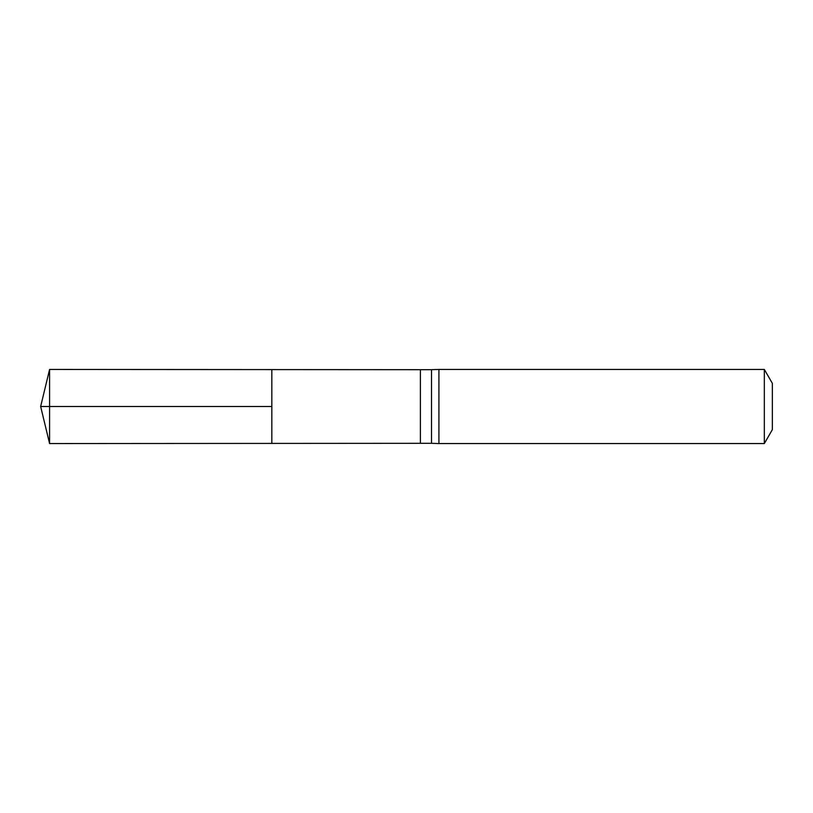 <?xml version="1.0" encoding="UTF-8"?>
<svg xmlns="http://www.w3.org/2000/svg" width="813" height="813" viewBox="0 0 813 813"><rect width="100%" height="100%" fill="white"/><g stroke="black" fill="none" stroke-linecap="round" stroke-linejoin="round"><path stroke-width="0.61" stroke-dasharray="4.07 3.05" d="M271.827 369.59L271.827 443.41L271.827 369.59M431.51 443.319L431.51 369.681M438.918 369.448L438.918 443.552M772.35 383.35L772.35 429.65M764.332 369.448L764.332 443.552M49.583 369.448L49.583 443.552M49.583 406.5L271.827 406.5M420.392 443.319L420.392 369.681"/><path stroke-width="1.22" d="M271.827 406.5L271.827 369.59L49.583 369.448L49.583 443.552L271.827 443.41L271.827 369.59L420.392 369.681L420.392 443.319L271.827 443.41L271.827 406.5M431.51 406.5L431.51 443.319L438.918 443.552L438.918 369.448L431.51 369.681L431.51 406.5M764.332 369.448L764.332 443.552L772.35 429.65L772.35 383.35L764.332 369.448L438.918 369.448M49.583 443.552L40.65 406.5L271.827 406.5L49.583 406.5M420.392 443.319L431.51 443.319M420.392 369.681L431.51 369.681M764.332 443.552L438.918 443.552M40.65 406.5L49.583 369.448"/></g></svg>
